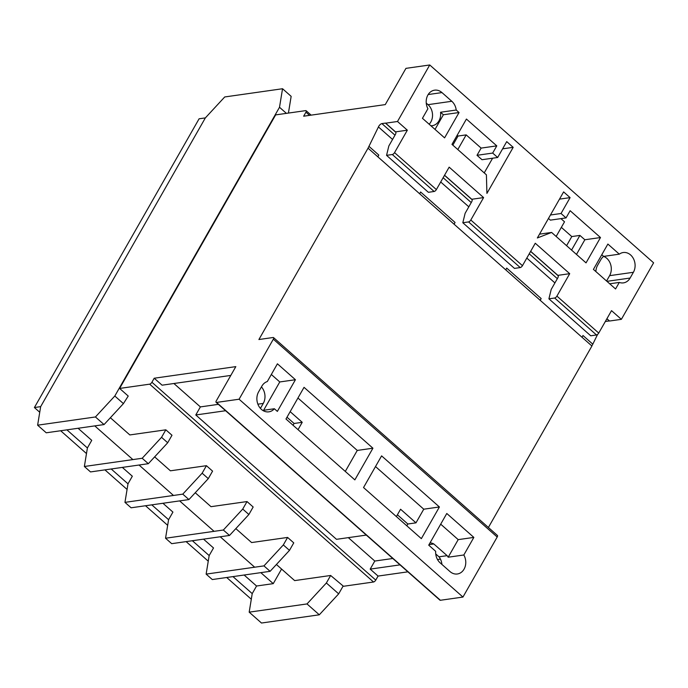 <?xml version="1.0" encoding="UTF-8"?>
<svg xmlns="http://www.w3.org/2000/svg" width="688" height="688" viewBox="0 0 688 688"><rect width="100%" height="100%" fill="white"/><g stroke="black" fill="none" stroke-linecap="round" stroke-linejoin="round"><path stroke-width="1.03" d="M281.581 569.045L273.256 583.639L256.555 586.013L244.12 575.013M192.382 540.734L209.169 555.569L213.512 547.966L203.528 539.143M151.79 504.854L168.586 519.698L172.92 512.096L162.936 503.272M111.198 468.984L127.994 483.827L132.328 476.225L122.344 467.401M66.917 429.854L87.402 447.957L91.736 440.354L78.062 428.263M273.256 583.639L260.812 572.64M254.663 567.204L220.22 536.769M214.071 531.334L179.637 500.898M173.479 495.463L139.045 465.028M132.896 459.593L94.763 425.889M39.741 412.258L34.4 407.537L40.661 406.642L205.359 117.897L40.661 406.642L37.625 425.184L46.234 432.795L104.051 424.573L123.419 403.624L128.226 396.047L119.617 388.436L149.674 384.162A2.176 0.912 -48.5 0 0 151.91 382.253L154.207 378.228L162.084 385.185L230.807 375.416M256.555 586.013L252.221 593.615L232.965 576.604M34.4 407.537L199.099 118.792L205.359 117.897L224.727 96.956L282.544 88.735L291.153 96.346L288.418 113.081M251.301 599.231L226.705 577.49M208.258 561.184L186.121 541.619M167.666 525.314L145.529 505.749M127.074 489.435L104.937 469.878M86.482 453.564L60.656 430.74M606.558 281.005L609.602 275.664A12.418 10.096 81.9 0 0 603.634 256.4A12.418 10.096 81.9 0 0 600.865 259.6L597.58 265.353A12.418 10.096 81.9 0 0 595.885 271.571M261.423 409.394A12.547 10.2 -98.1 0 1 258.593 391.885L261.879 386.123A12.547 10.2 -98.1 0 1 267.305 381.539L277.419 363.806L295.427 379.724L277.359 411.398L274.366 408.749A12.547 10.2 -98.1 0 1 268.879 411.837A12.547 10.2 -98.1 0 1 261.423 409.394M395.505 131.872L407.339 130.187L394.551 152.616A2.176 0.912 131.5 0 1 392.315 154.525L386.553 155.342L388.849 145.942L395.419 134.418A3.947 1.66 -48.5 0 0 395.652 131.976A3.947 1.66 -48.5 0 0 395.505 131.872L385.667 123.178L397.501 121.492L429.742 64.973L653.6 262.816L621.367 319.335L611.52 310.641L598.732 333.069A2.176 0.912 -48.5 0 1 596.496 334.97L590.734 335.787L548.912 298.833L551.208 289.424L557.779 277.909A3.947 1.66 -48.5 0 0 558.02 275.467A3.947 1.66 -48.5 0 0 557.865 275.363L530.654 251.318M386.553 155.342L428.375 192.305L434.128 191.479A2.176 0.912 -48.5 0 0 436.373 189.578L449.161 167.15L483.604 197.585L470.807 220.014A2.176 0.912 131.5 0 1 468.571 221.923L462.818 222.74L514.478 268.397L520.231 267.572A2.176 0.912 -48.5 0 0 522.467 265.671L535.264 243.242L569.707 273.678L556.91 296.107A2.176 0.912 131.5 0 1 554.674 298.016L548.912 298.833M560.935 218.638L564.521 221.803L556.153 236.466M571.556 250.079L579.915 235.416L571.78 236.569L561.348 227.358M566.585 245.676L571.78 236.569M406.806 525.795L407.829 523.998L415.973 522.846L400.571 509.232L396.383 516.585M407.829 523.998L397.406 514.787M252.221 593.615L249.185 612.157L307.003 603.935L326.37 582.985L330.653 575.478L343.475 586.279L373.532 582.005A2.176 0.912 -48.5 0 0 375.768 580.096L378.073 576.071L407.889 571.831M276.421 564.487L294.653 580.603L330.653 575.478M87.402 447.957L84.366 466.49L90.515 471.925L148.333 463.703L167.7 442.754L161.551 437.319L165.834 429.819L129.826 434.936L110.372 417.736M165.834 429.819L171.983 435.255L167.7 442.754M127.994 483.827L124.958 502.36L131.107 507.796L188.925 499.574L208.292 478.633L202.143 473.198L206.426 465.69L170.418 470.807L154.654 456.875M206.426 465.69L212.575 471.125L208.292 478.633M168.586 519.698L165.55 538.231L171.699 543.666L229.508 535.453L248.884 514.504L242.735 509.068L247.018 501.561L211.01 506.678L195.237 492.746M247.018 501.561L253.167 506.996L248.884 514.504M209.169 555.569L206.133 574.11L212.291 579.545L270.1 571.324L289.476 550.374L283.327 544.939L287.601 537.431L251.602 542.557L235.829 528.616M287.601 537.431L293.759 542.866L289.476 550.374M429.742 64.973L405.946 68.361L385.271 104.602L303.649 116.203L305.954 112.178A2.176 0.912 -48.5 0 0 306.134 110.725A2.176 0.912 -48.5 0 0 305.687 110.622L275.639 114.896L119.617 388.436M249.185 612.157L261.483 623.027L319.301 614.805L338.677 593.856L343.157 585.995M307.003 603.935L319.301 614.805M326.37 582.985L338.677 593.856M37.625 425.184L95.443 416.962L104.051 424.573M95.443 416.962L114.81 396.013L123.419 403.624M114.81 396.013L279.509 107.268L286.406 113.365M279.509 107.268L282.544 88.735M84.366 466.49L142.184 458.268L161.551 437.319M148.333 463.703L142.184 458.268M451.973 144.385L486.407 174.829L486.915 193.405L513.188 147.335L506.721 141.616L497.665 157.492L492.668 153.071L496.779 145.873L466.421 119.05L451.973 144.385M601.785 254.741L603.651 256.392L619.312 254.164A12.418 10.096 -98.1 0 1 623.208 252.53A12.418 10.096 -98.1 0 1 633.459 258.679A12.418 10.096 -98.1 0 1 633.399 272.285L630.113 278.047A12.418 10.096 -98.1 0 1 623.423 282.88A12.418 10.096 -98.1 0 1 619.286 282.424L609.706 283.791M619.312 254.164L607.874 244.059L593.417 269.395L615.562 288.969L619.286 282.424M407.339 130.187L397.501 121.492M456.213 110.028A12.418 10.096 -98.1 0 0 451.81 101.282L441.971 92.588A12.418 10.096 -98.1 0 0 434.592 90.171A12.418 10.096 -98.1 0 0 427.902 108.738L422.449 118.302L444.586 137.867L459.042 112.531L456.213 110.028L440.561 112.247A12.418 10.096 81.9 0 1 432.27 125.68A12.418 10.096 81.9 0 1 430.886 125.758M570.137 210.709L566.035 217.907L561.038 213.495L570.094 197.628L563.618 191.9L537.345 237.971L551.604 232.441L586.038 262.876L600.495 237.541L570.137 210.709M452.833 145.151L458.027 136.043L457.167 135.278M429.157 124.227A12.418 10.096 81.9 0 0 428.022 104.662L426.25 103.105M473.851 537.405L446.787 513.489L428.727 545.163L435.676 551.312A12.418 10.096 -98.1 0 0 440.157 562.87L449.995 571.565A12.418 10.096 -98.1 0 0 457.382 573.981A12.418 10.096 -98.1 0 0 463.824 554.984L473.851 537.405L458.199 539.633L440.698 524.17M154.207 378.228L235.821 366.627L216.281 400.88A2.176 0.912 -48.5 0 0 216.092 402.325A2.176 0.912 -48.5 0 0 216.548 402.428L239.089 399.221L462.947 597.064L497.192 537.027A2.305 0.972 -48.5 0 0 497.415 535.453L273.549 337.61A2.305 0.972 -48.5 0 0 273.213 337.49L258.903 339.528L368.046 148.169L582.074 337.318L582.968 335.486L592.807 344.181L597.597 334.402M239.089 399.221L273.334 339.184L497.192 537.027M439.408 506.97L381.599 455.877L363.531 487.551L421.348 538.644L439.408 506.97L423.756 509.197L375.51 466.559M354.853 479.88L372.922 448.206L304.036 387.335L285.976 419.001L354.853 479.88M441.92 564.427A12.418 10.096 81.9 0 0 438.996 556.816L435.736 553.96M293.062 425.27L294.086 423.473L286.999 417.212M348.317 537.646L374.797 561.047L370.196 569.114L400.012 564.874M437.508 559.542L440.44 559.12M370.196 569.114L378.073 576.071M273.334 339.184A2.305 0.972 -48.5 0 0 273.549 337.61M488.403 527.481L591.912 346.012L582.074 337.318M377.789 156.778L378.787 155.041L368.949 146.338L378.434 126.953L392.556 139.44M378.787 155.041L377.893 156.864M419.706 193.827L420.609 191.995L455.043 222.43L454.149 224.262M505.809 269.92L506.703 268.088L541.146 298.523L540.252 300.355M440.698 181.985L468.82 206.83M526.802 258.077L554.924 282.923M378.434 126.953A3.053 1.281 131.5 0 1 381.9 123.599L385.435 123.1L395.875 132.328M605.285 321.58A3.053 1.281 131.5 0 1 605.758 321.442L609.293 320.943A3.947 1.66 131.5 0 1 609.525 321.021L606.919 318.716M444.508 175.311L472.14 199.726M530.611 251.404L558.243 275.819M606.868 318.793L609.293 320.943M462.818 222.74L465.114 213.332L471.676 201.816A3.947 1.66 -48.5 0 0 471.916 199.374A3.947 1.66 -48.5 0 0 471.762 199.271L444.56 175.225M173.901 383.5L200.38 406.909L195.788 414.967L336.492 539.323L366.308 535.083M195.788 414.967L225.595 410.727M216.092 402.325L439.95 600.168A2.176 0.912 -48.5 0 0 440.406 600.271L462.947 597.064M368.949 146.338L368.046 148.169M609.525 321.021L621.367 319.335M591.809 345.926L592.807 344.181M374.797 561.047L392.788 558.493M200.38 406.909L218.38 404.346M430.043 542.858A12.418 10.096 -98.1 0 1 433.81 543.959L447.131 555.663L438.996 556.816M447.131 555.663A12.418 10.096 -98.1 0 1 448.172 557.211L463.824 554.984M433.81 543.959L429.02 544.647M415.973 522.846L423.756 509.197M262.747 410.401L274.366 408.749M261.431 386.897A12.547 10.2 -98.1 0 1 263.272 403.417L260.425 408.397M290.164 411.656L302.221 422.312L298.033 429.665M302.221 422.312L294.086 423.473M497.665 157.492L482.013 159.711L477.016 155.299L481.127 148.101L466.172 134.882L457.804 149.545M466.172 134.882L458.027 136.043M481.127 148.101L496.779 145.873M576.475 254.422L584.843 239.759L579.915 235.416M584.843 239.759L600.495 237.541M124.958 502.36L182.776 494.139L202.143 473.198M188.925 499.574L182.776 494.139M165.55 538.231L223.359 530.018L242.735 509.068M229.508 535.453L223.359 530.018M206.133 574.11L263.951 565.889L283.327 544.939M270.1 571.324L263.951 565.889M448.172 557.211L458.199 539.633M345.29 471.426L357.261 450.434L297.947 398.008M357.261 450.434L372.922 448.206M263.616 410.28L279.775 381.952L271.33 374.487M279.775 381.952L295.427 379.724M539.521 234.152L551.604 232.441M559.499 199.133L570.094 197.628M550.443 215L561.038 213.495M566.035 217.907L550.374 220.134L548.474 218.457M557.865 275.363L569.707 273.678M540.149 300.269L541.146 298.523M471.762 199.271L483.604 197.585M454.054 224.176L455.043 222.43M477.016 155.299L492.668 153.071M502.593 148.84L513.188 147.335M484.223 172.894L492.608 158.206M435.022 129.413L443.39 114.75L440.561 112.247M443.39 114.75L459.042 112.531M392.315 154.525L434.128 191.479M394.551 152.616L436.373 189.578M554.674 298.016L596.496 334.97M556.91 296.107L598.732 333.069M149.674 384.162L373.532 582.005M470.807 220.014L522.467 265.671M381.9 123.599L394.989 135.175M443.132 177.719L471.254 202.573M529.235 253.812L557.349 278.666M468.571 221.923L520.231 267.572M305.954 112.178L309.566 115.369M151.91 382.253L375.768 580.096M216.548 402.428L440.406 600.271M263.272 403.417L257.88 404.183M633.399 272.285L609.602 275.664M630.113 278.047L606.936 281.34M451.81 101.282L428.022 104.662M441.971 92.588L428.177 94.548M306.134 110.725L311.131 115.145"/></g></svg>
